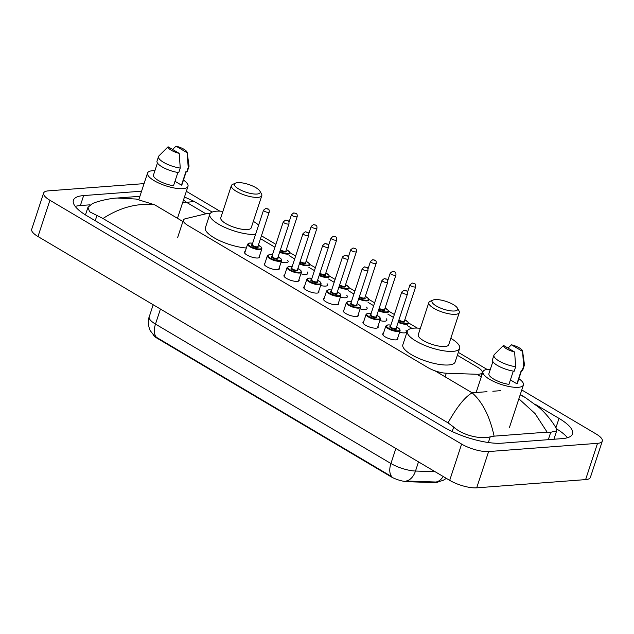 <?xml version="1.0" encoding="UTF-8"?>
<svg xmlns="http://www.w3.org/2000/svg" width="634" height="634" viewBox="0 0 634 634"><rect width="100%" height="100%" fill="white"/><g stroke="black" fill="none" stroke-linecap="round" stroke-linejoin="round"><path stroke-width="0.95" d="M259.472 256.176A8.012 2.425 -161.8 0 1 259.686 257.135A8.012 2.425 -161.8 0 1 257.776 258.006A8.012 2.425 -161.8 0 1 248.996 256.041A8.012 2.425 -161.8 0 1 244.462 252.126A8.012 2.425 -161.8 0 1 245.199 251.484M279.222 267.873A8.012 2.425 -161.8 0 1 279.435 268.832A8.012 2.425 -161.8 0 1 277.526 269.704A8.012 2.425 -161.8 0 1 268.745 267.738A8.012 2.425 -161.8 0 1 264.212 263.823A8.012 2.425 -161.8 0 1 264.949 263.181M298.971 279.57A8.012 2.425 -161.8 0 1 299.177 280.521A8.012 2.425 -161.8 0 1 297.275 281.401A8.012 2.425 -161.8 0 1 288.494 279.435A8.012 2.425 -161.8 0 1 283.961 275.521A8.012 2.425 -161.8 0 1 284.698 274.879M318.712 291.26A8.012 2.425 -161.8 0 1 318.926 292.219A8.012 2.425 -161.8 0 1 317.024 293.09A8.012 2.425 -161.8 0 1 308.243 291.125A8.012 2.425 -161.8 0 1 303.71 287.218A8.012 2.425 -161.8 0 1 304.447 286.568M338.461 302.957A8.012 2.425 -161.8 0 1 338.675 303.916A8.012 2.425 -161.8 0 1 336.765 304.788A8.012 2.425 -161.8 0 1 327.984 302.822A8.012 2.425 -161.8 0 1 323.451 298.907A8.012 2.425 -161.8 0 1 324.196 298.265M358.21 314.654A8.012 2.425 -161.8 0 1 358.424 315.605A8.012 2.425 -161.8 0 1 356.514 316.485A8.012 2.425 -161.8 0 1 347.733 314.519A8.012 2.425 -161.8 0 1 343.2 310.605A8.012 2.425 -161.8 0 1 343.945 309.963M377.959 326.344A8.012 2.425 -161.8 0 1 378.173 327.303A8.012 2.425 -161.8 0 1 376.263 328.174A8.012 2.425 -161.8 0 1 367.482 326.217A8.012 2.425 -161.8 0 1 362.949 322.302A8.012 2.425 -161.8 0 1 363.686 321.652M397.708 338.041A8.012 2.425 -161.8 0 1 397.922 339A8.012 2.425 -161.8 0 1 396.012 339.872A8.012 2.425 -161.8 0 1 387.231 337.906A8.012 2.425 -161.8 0 1 382.698 333.991A8.012 2.425 -161.8 0 1 383.435 333.349M287.551 260.305A8.519 2.576 -161.8 0 1 288.129 261.771A8.519 2.576 -161.8 0 1 286.1 262.706A8.519 2.576 -161.8 0 1 281.116 262.104M307.3 271.994A8.519 2.576 -161.8 0 1 307.878 273.468A8.519 2.576 -161.8 0 1 305.85 274.403A8.519 2.576 -161.8 0 1 300.865 273.801M327.049 283.691A8.519 2.576 -161.8 0 1 327.627 285.165A8.519 2.576 -161.8 0 1 325.599 286.092A8.519 2.576 -161.8 0 1 320.614 285.498M346.798 295.389A8.519 2.576 -161.8 0 1 347.377 296.855A8.519 2.576 -161.8 0 1 345.348 297.79A8.519 2.576 -161.8 0 1 340.355 297.188M366.539 307.078A8.519 2.576 -161.8 0 1 367.126 308.552A8.519 2.576 -161.8 0 1 365.097 309.487A8.519 2.576 -161.8 0 1 360.104 308.885M386.288 318.775A8.519 2.576 -161.8 0 1 386.867 320.249A8.519 2.576 -161.8 0 1 384.846 321.176A8.519 2.576 -161.8 0 1 379.853 320.582M406.037 330.472A8.519 2.576 -161.8 0 1 406.616 331.947A8.519 2.576 -161.8 0 1 404.587 332.874A8.519 2.576 -161.8 0 1 399.602 332.279M210.116 213.618A15.018 4.541 18.2 0 0 205.884 213.816L185.437 218.722A15.018 4.541 18.2 0 0 183.353 220.141A15.018 4.541 18.2 0 0 188.068 225.553L427.879 367.569A15.018 4.541 18.2 0 0 446.304 373.212L476.808 374.266A15.018 4.541 18.2 0 0 478.63 374.234A15.018 4.541 18.2 0 0 482.205 372.594A15.018 4.541 18.2 0 0 477.489 367.181L457.368 355.262M153.087 334.601A13.52 4.089 18.2 0 0 157.208 338.279L390.798 476.617A13.52 4.089 18.2 0 0 407.385 481.689L434.076 482.617A13.52 4.089 18.2 0 0 435.709 482.585A13.52 4.089 18.2 0 0 438.284 481.895M411.965 328.372L407.583 325.781M393.429 317.396L387.834 314.084M373.68 305.699L368.085 302.386M353.93 294.002L348.335 290.697M334.181 282.312L328.586 279M314.432 270.615L308.845 267.302M294.683 258.918L289.096 255.605M274.942 247.228L260.487 238.669M521.774 389.958L596.015 433.925A20.026 6.055 -161.8 0 1 602.3 441.145A20.026 6.055 -161.8 0 1 597.529 443.332L488.616 451.559A20.026 6.055 -161.8 0 1 461.623 444.077L49.912 200.265A20.026 6.055 -161.8 0 1 43.627 193.045A20.026 6.055 -161.8 0 1 48.39 190.858L144.077 183.622M602.3 441.145L590.373 477.41A20.026 6.055 -161.8 0 1 585.61 479.605L476.697 487.831A20.026 6.055 -161.8 0 1 449.696 480.35L37.985 236.53A20.026 6.055 -161.8 0 1 31.7 229.318L43.627 193.045M186.348 191.317L219.824 211.138M261.43 235.785L275.885 244.344M289.873 252.625L295.634 256.041M309.622 264.323L315.383 267.73M329.371 276.02L335.132 279.428M349.12 287.709L354.882 291.125M368.869 299.406L374.623 302.814M388.618 311.104L394.372 314.512M408.359 322.801L417.299 328.087M458.311 352.377L487.142 369.456M141.588 191.191L83.648 195.573A43.057 13.021 18.2 0 0 73.393 200.273A43.057 13.021 18.2 0 0 86.913 215.798L443.729 427.102A43.057 13.021 18.2 0 0 501.771 443.19L562.279 438.617A43.057 13.021 18.2 0 0 572.526 433.91A43.057 13.021 18.2 0 0 559.014 418.392L535.183 404.278M567.414 437.753A43.057 13.021 18.2 0 0 556.398 428.766M89.996 204.822L80.367 205.543A43.057 13.021 18.2 0 0 75.232 206.407M553.87 439.251A27.04 8.179 18.2 0 0 554.029 438.879L556.668 430.866L550.74 432.269L547.134 432.142L535.08 413.606L518.866 398.794M448.04 422.854C456.892 406.973 464.928 396.955 472.14 392.818C482.522 402.004 489.844 416.451 494.108 436.152L490.233 436.842C480.818 439.505 462.891 435.495 453.682 427.054L448.04 422.854L102.977 218.508L89.592 211.764L87.975 207.239L92.58 203.498C97.264 201.509 107.899 198.577 117.203 198.022L136.072 199.044L154.633 204.79C137.221 202.896 120.008 207.461 102.977 218.508M520.173 394.839L525.118 397.415L539.177 407.599C545.565 412.948 553.046 422.418 555.986 427.95L556.66 430.866M494.108 436.152L547.134 432.142M212.16 212.073L194.234 201.461L186.61 202.373L183.503 199.972M525.118 397.415L520.268 394.538M160.434 309.043L155.488 324.093A20.026 6.055 18.2 0 1 149.204 316.873C146.739 322.698 150.147 331.225 150.527 331.027L154.284 335.798L156.455 337.32A17.522 9.843 -59.4 0 1 155.488 324.093L390.924 463.517A20.026 6.055 18.2 0 0 415.5 471.038A17.522 11.586 92 0 1 406.196 481.008L437 482.062L442.904 480.477L446.376 478.385M156.455 337.32L391.899 476.744A17.522 9.843 120.6 0 1 390.924 463.517L395.87 448.476M518.889 378.696A21.279 6.435 -161.8 0 1 523.415 384.981A21.279 6.435 -161.8 0 1 518.35 387.303A21.279 6.435 -161.8 0 1 495.027 382.08A21.279 6.435 -161.8 0 1 482.981 371.683A21.279 6.435 -161.8 0 1 488.045 369.36A21.279 6.435 -161.8 0 1 490.351 369.313M513.302 371.112L508.936 384.386A15.018 4.541 -161.8 0 1 488.925 373.64L492.872 361.642M514.618 352.005A10.017 3.027 -161.8 0 1 503.491 345.411L514.618 352.005L515.68 366.714A16.024 4.842 -161.8 0 1 500.337 361.729A16.024 4.842 -161.8 0 1 493.941 355.191A16.024 4.842 -161.8 0 1 494.322 354.572L503.491 345.411M515.68 366.714L514.19 371.247A16.024 4.842 -161.8 0 1 498.847 366.262A16.024 4.842 -161.8 0 1 492.452 359.724L493.941 355.191M522.582 351.077A10.017 3.027 -161.8 0 1 522.582 351.402L511.456 344.809A10.017 3.027 -161.8 0 1 522.582 351.077L524.437 364.471A16.024 4.842 -161.8 0 1 524.381 365.2A16.024 4.842 -161.8 0 1 523.644 366.111L522.154 370.644L521.37 370.185L516.9 383.784L510.402 379.94M521.639 370.343L517.471 383.023A15.018 4.541 -161.8 0 1 516.9 383.784M508.032 348.098L511.456 344.809M522.582 351.402L523.644 366.111M524.381 365.2L522.891 369.733A16.024 4.842 -161.8 0 1 522.154 370.644M183.464 180.048A21.279 6.435 -161.8 0 1 187.989 186.333A21.279 6.435 -161.8 0 1 182.917 188.663A21.279 6.435 -161.8 0 1 159.594 183.44A21.279 6.435 -161.8 0 1 147.556 173.042A21.279 6.435 -161.8 0 1 152.62 170.712A21.279 6.435 -161.8 0 1 154.926 170.665M177.877 172.472L173.51 185.746A15.018 4.541 -161.8 0 1 153.499 175L157.446 162.993M179.192 153.365A10.017 3.027 -161.8 0 1 168.065 146.771L179.192 153.365L180.254 168.073A16.024 4.842 -161.8 0 1 164.911 163.089A16.024 4.842 -161.8 0 1 158.516 156.55A16.024 4.842 -161.8 0 1 158.896 155.924L168.065 146.771M180.254 168.073L178.764 172.607A16.024 4.842 -161.8 0 1 163.421 167.622A16.024 4.842 -161.8 0 1 157.018 161.084L158.516 156.55M187.157 152.437A10.017 3.027 -161.8 0 1 187.157 152.762L176.022 146.169A10.017 3.027 -161.8 0 1 187.157 152.437L189.011 165.831A16.024 4.842 -161.8 0 1 188.956 166.56A16.024 4.842 -161.8 0 1 188.211 167.471L186.721 172.004L185.944 171.545L181.475 185.144L174.976 181.292M186.206 171.703L182.037 184.383A15.018 4.541 -161.8 0 1 181.475 185.144M172.599 149.458L176.022 146.169M187.157 152.762L188.211 167.471M188.956 166.56L187.466 171.093A16.024 4.842 -161.8 0 1 186.721 172.004M435.186 299.597A13.52 4.089 -161.8 0 1 448.032 302.101A13.52 4.089 -161.8 0 1 457.391 308.069A13.52 4.089 -161.8 0 1 454.427 310.993A13.52 4.089 -161.8 0 1 437.785 306.808A13.52 4.089 -161.8 0 1 433.03 300.056A13.52 4.089 -161.8 0 1 435.186 299.597M457.391 308.069L458.976 310.842A16.024 4.842 -161.8 0 1 459.285 312.562A16.024 4.842 -161.8 0 1 455.466 314.313A16.024 4.842 -161.8 0 1 437.904 310.383A16.024 4.842 -161.8 0 1 428.838 302.553A16.024 4.842 -161.8 0 1 430.106 301.356L433.03 300.056M428.838 302.553L418.258 334.744A16.024 4.842 18.2 0 0 427.324 342.574A16.024 4.842 18.2 0 0 444.886 346.505A16.024 4.842 18.2 0 0 448.698 344.753L459.285 312.562M450.814 338.318A27.539 8.329 -161.8 0 1 459.642 348.351A27.539 8.329 -161.8 0 1 453.08 351.363A27.539 8.329 -161.8 0 1 422.902 344.603A27.539 8.329 -161.8 0 1 407.313 331.146A27.539 8.329 -161.8 0 1 413.875 328.143A27.539 8.329 -161.8 0 1 420.374 328.309M459.642 348.351L455.164 361.951A27.539 8.329 -161.8 0 1 448.61 364.962A27.539 8.329 -161.8 0 1 418.424 358.21A27.539 8.329 -161.8 0 1 402.844 344.753L407.313 331.146M237.702 182.647A13.52 4.089 -161.8 0 1 250.557 185.152A13.52 4.089 -161.8 0 1 259.916 191.119A13.52 4.089 -161.8 0 1 256.952 194.044A13.52 4.089 -161.8 0 1 240.302 189.859A13.52 4.089 -161.8 0 1 235.555 183.107A13.52 4.089 -161.8 0 1 237.702 182.647M259.916 191.119L261.501 193.901A16.024 4.842 -161.8 0 1 261.802 195.613A16.024 4.842 -161.8 0 1 257.99 197.364A16.024 4.842 -161.8 0 1 240.429 193.433A16.024 4.842 -161.8 0 1 231.362 185.611A16.024 4.842 -161.8 0 1 232.63 184.407L235.555 183.107M231.362 185.611L220.783 217.795A16.024 4.842 18.2 0 0 229.841 225.625A16.024 4.842 18.2 0 0 247.403 229.556A16.024 4.842 18.2 0 0 251.222 227.804L261.802 195.613M255.557 234.414A27.539 8.329 -161.8 0 1 225.387 227.646A27.539 8.329 -161.8 0 1 209.838 214.205A27.539 8.329 -161.8 0 1 216.392 211.193A27.539 8.329 -161.8 0 1 222.891 211.368M253.338 221.369A27.539 8.329 -161.8 0 1 258.632 225.062M246.349 247.989A27.539 8.329 -161.8 0 1 218.112 239.937A27.539 8.329 -161.8 0 1 205.368 227.804L209.838 214.205M434.076 482.617L434.29 481.959M390.798 476.617L390.948 476.174M407.385 481.689L407.599 481.032M157.208 338.279L157.351 337.835M445.116 376.818L446.304 373.212M434.956 370.803L472.14 392.818L487.015 391.693M492.84 391.257L500.789 390.655M182.616 202.674L186.61 202.373L205.915 213.809M478.337 375.138L481.277 376.881M154.633 204.79L182.901 221.528M49.912 200.265L37.985 236.53M461.623 444.077L449.696 480.35M488.616 451.559L476.697 487.831M597.529 443.332L585.61 479.605M555.915 427.823L559.014 418.392M80.367 205.543L83.648 195.573M488.362 442.516L490.233 436.842M452.208 431.548L453.682 427.054M95.235 220.719L96.867 215.75M548.307 439.671L550.74 432.269M443.19 476.499A17.522 11.586 92 0 1 435.875 482.046M418.503 461.877L415.5 471.038L435.114 471.712M398.318 321.747A7.014 2.116 18.2 0 0 406.346 323.625A7.014 2.116 18.2 0 0 404.809 319.79L407.955 321.993L408.344 323.467A7.513 2.274 -161.8 0 1 406.553 324.283A7.513 2.274 -161.8 0 1 398.12 322.357M404.381 321.089A3.503 1.062 -161.8 0 1 403.85 322.143A3.503 1.062 -161.8 0 1 398.707 320.566M398.937 319.877A3.004 0.911 18.2 0 0 403.644 321.478A3.004 0.911 18.2 0 0 404.357 321.153L404.341 321.192M414.969 287.02A3.004 0.911 -161.8 0 1 411.68 286.283A3.004 0.911 -161.8 0 1 409.976 284.817L412.29 283.049C414.382 283.802 415.872 282.899 415.69 286.695A3.004 0.911 -161.8 0 1 414.969 287.02M413.225 283.279L413.939 283.699L413.225 283.279M385.068 308.061L388.206 310.295L388.594 311.769A7.513 2.274 -161.8 0 1 386.803 312.594A7.513 2.274 -161.8 0 1 378.371 310.66M378.569 310.05A7.014 2.116 18.2 0 0 386.597 311.928A7.014 2.116 18.2 0 0 385.06 308.092M384.632 309.392A3.503 1.062 -161.8 0 1 384.101 310.446A3.503 1.062 -161.8 0 1 378.958 308.869M379.187 308.179A3.004 0.911 18.2 0 0 383.895 309.788A3.004 0.911 18.2 0 0 384.608 309.455L384.6 309.527M395.228 275.33A3.004 0.911 -161.8 0 1 391.931 274.593A3.004 0.911 -161.8 0 1 390.235 273.119L392.541 271.352C394.633 272.105 396.123 271.201 395.941 274.998A3.004 0.911 -161.8 0 1 395.228 275.33M393.476 271.582L394.189 272.002L393.476 271.582M365.319 296.371L368.457 298.598L368.845 300.08A7.513 2.274 -161.8 0 1 367.054 300.896A7.513 2.274 -161.8 0 1 358.622 298.963M358.82 298.36A7.014 2.116 18.2 0 0 366.848 300.231A7.014 2.116 18.2 0 0 365.311 296.395M364.883 297.695A3.503 1.062 -161.8 0 1 364.352 298.757A3.503 1.062 -161.8 0 1 359.216 297.172M359.438 296.49A3.004 0.911 18.2 0 0 364.146 298.091A3.004 0.911 18.2 0 0 364.859 297.758L364.843 297.806M375.479 263.633A3.004 0.911 -161.8 0 1 372.182 262.896A3.004 0.911 -161.8 0 1 370.486 261.43L372.792 259.663C374.892 260.416 376.382 259.504 376.192 263.308A3.004 0.911 -161.8 0 1 375.479 263.633M373.727 259.892L374.44 260.312L373.727 259.892M345.57 284.674L348.708 286.909L349.096 288.383A7.513 2.274 -161.8 0 1 347.313 289.199A7.513 2.274 -161.8 0 1 338.873 287.273M339.079 286.663A7.014 2.116 18.2 0 0 347.099 288.541A7.014 2.116 18.2 0 0 345.562 284.698M345.134 286.005A3.503 1.062 -161.8 0 1 344.603 287.059A3.503 1.062 -161.8 0 1 339.467 285.482M339.689 284.793A3.004 0.911 18.2 0 0 344.397 286.394A3.004 0.911 18.2 0 0 345.118 286.069L345.094 286.108M355.729 251.936A3.004 0.911 -161.8 0 1 352.433 251.199A3.004 0.911 -161.8 0 1 350.737 249.733L353.043 247.965C355.143 248.718 356.633 247.807 356.443 251.611A3.004 0.911 -161.8 0 1 355.729 251.936M353.978 248.195L354.691 248.615L353.978 248.195M325.821 272.977L328.959 275.211L329.347 276.686A7.513 2.274 -161.8 0 1 327.564 277.51A7.513 2.274 -161.8 0 1 319.132 275.576M319.33 274.966A7.014 2.116 18.2 0 0 327.35 276.844A7.014 2.116 18.2 0 0 325.813 273.008M325.385 274.308A3.503 1.062 -161.8 0 1 324.862 275.362A3.503 1.062 -161.8 0 1 319.718 273.785M319.94 273.096A3.004 0.911 18.2 0 0 324.648 274.704A3.004 0.911 18.2 0 0 325.369 274.371L325.345 274.419M335.98 240.246A3.004 0.911 -161.8 0 1 332.692 239.509A3.004 0.911 -161.8 0 1 330.988 238.035L333.294 236.268C335.394 237.021 336.884 236.117 336.694 239.914A3.004 0.911 -161.8 0 1 335.98 240.246M334.229 236.498L334.942 236.918L334.229 236.498M306.079 261.287L309.21 263.514L309.598 264.988A7.513 2.274 -161.8 0 1 307.815 265.812A7.513 2.274 -161.8 0 1 299.383 263.879M299.581 263.276A7.014 2.116 18.2 0 0 307.609 265.147A7.014 2.116 18.2 0 0 306.071 261.311M305.643 262.611A3.503 1.062 -161.8 0 1 305.113 263.673A3.503 1.062 -161.8 0 1 299.969 262.088M300.199 261.398A3.004 0.911 18.2 0 0 304.906 263.007A3.004 0.911 18.2 0 0 305.62 262.674L305.604 262.722M316.231 228.549A3.004 0.911 -161.8 0 1 312.942 227.812A3.004 0.911 -161.8 0 1 311.239 226.346L313.553 224.571C315.645 225.332 317.135 224.42 316.945 228.224A3.004 0.911 -161.8 0 1 316.231 228.549M314.48 224.801L315.193 225.228L314.48 224.801M279.832 251.579A7.014 2.116 18.2 0 0 287.86 253.449A7.014 2.116 18.2 0 0 286.322 249.614L289.461 251.825L289.857 253.299A7.513 2.274 -161.8 0 1 288.066 254.115A7.513 2.274 -161.8 0 1 279.634 252.189M285.894 250.921A3.503 1.062 -161.8 0 1 285.363 251.975A3.503 1.062 -161.8 0 1 280.22 250.398M280.45 249.709A3.004 0.911 18.2 0 0 285.157 251.31A3.004 0.911 18.2 0 0 285.871 250.985L285.855 251.024M296.482 216.852A3.004 0.911 -161.8 0 1 293.193 216.115A3.004 0.911 -161.8 0 1 291.489 214.649L293.804 212.881C295.896 213.634 297.386 212.723 297.203 216.527A3.004 0.911 -161.8 0 1 296.482 216.852M294.739 213.111L295.444 213.531L294.739 213.111M390.885 325.123A7.014 2.116 18.2 0 0 388.151 324.925A7.014 2.116 18.2 0 0 388.682 328.222A7.014 2.116 18.2 0 0 398.128 330.837A7.014 2.116 18.2 0 0 396.591 327.001L399.737 329.204L400.125 330.679A7.513 2.274 -161.8 0 1 398.342 331.503A7.513 2.274 -161.8 0 1 390.108 329.656A7.513 2.274 -161.8 0 1 385.86 325.987L382.912 334.95M396.163 328.301A3.503 1.062 -161.8 0 1 395.632 329.355A3.503 1.062 -161.8 0 1 391.027 328.119A3.503 1.062 -161.8 0 1 390.457 326.423M390.829 326.447L390.433 326.486A3.004 0.911 18.2 0 0 392.137 327.96A3.004 0.911 18.2 0 0 395.426 328.697A3.004 0.911 18.2 0 0 396.147 328.364L396.123 328.412M401.766 292.028L404.072 290.261C406.172 291.014 407.662 290.11 407.472 293.907A3.004 0.911 -161.8 0 1 406.759 294.239A3.004 0.911 -161.8 0 1 403.462 293.502A3.004 0.911 -161.8 0 1 401.766 292.028L390.433 326.486M405.72 290.911L405.007 290.491L405.72 290.911M371.136 313.426A7.014 2.116 18.2 0 0 368.402 313.228A7.014 2.116 18.2 0 0 368.933 316.524A7.014 2.116 18.2 0 0 378.379 319.14A7.014 2.116 18.2 0 0 376.842 315.304L379.988 317.507L380.376 318.989A7.513 2.274 -161.8 0 1 378.593 319.805A7.513 2.274 -161.8 0 1 370.359 317.967A7.513 2.274 -161.8 0 1 366.111 314.298L363.163 323.253M376.414 316.604A3.503 1.062 -161.8 0 1 375.891 317.666A3.503 1.062 -161.8 0 1 371.278 316.421A3.503 1.062 -161.8 0 1 370.708 314.726M371.088 314.757L370.684 314.797A3.004 0.911 18.2 0 0 372.388 316.263A3.004 0.911 18.2 0 0 375.677 317A3.004 0.911 18.2 0 0 376.398 316.675L376.374 316.715M382.017 280.339L384.323 278.572C386.423 279.325 387.913 278.413 387.723 282.217A3.004 0.911 -161.8 0 1 387.009 282.542A3.004 0.911 -161.8 0 1 383.713 281.805A3.004 0.911 -161.8 0 1 382.017 280.339L370.684 314.797M385.971 279.222L385.258 278.801L385.971 279.222M357.108 303.583L360.239 305.818L360.627 307.292A7.513 2.274 -161.8 0 1 358.844 308.108A7.513 2.274 -161.8 0 1 350.61 306.27A7.513 2.274 -161.8 0 1 346.362 302.6L343.414 311.563M351.387 301.736A7.014 2.116 18.2 0 0 348.652 301.538A7.014 2.116 18.2 0 0 349.183 304.827A7.014 2.116 18.2 0 0 358.638 307.45A7.014 2.116 18.2 0 0 357.101 303.607M356.673 304.914A3.503 1.062 -161.8 0 1 356.142 305.968A3.503 1.062 -161.8 0 1 351.529 304.724A3.503 1.062 -161.8 0 1 350.959 303.036M351.339 303.06L350.943 303.1A3.004 0.911 18.2 0 0 352.639 304.566A3.004 0.911 18.2 0 0 355.936 305.303A3.004 0.911 18.2 0 0 356.649 304.978L356.633 305.017M362.268 268.642L364.574 266.874C366.674 267.627 368.164 266.716 367.974 270.52A3.004 0.911 -161.8 0 1 367.26 270.845A3.004 0.911 -161.8 0 1 363.971 270.108A3.004 0.911 -161.8 0 1 362.268 268.642L350.943 303.1M366.222 267.524L365.509 267.104L366.222 267.524M337.359 291.886L340.49 294.121L340.886 295.595A7.513 2.274 -161.8 0 1 339.095 296.419A7.513 2.274 -161.8 0 1 330.861 294.572A7.513 2.274 -161.8 0 1 326.613 290.903L323.665 299.866M331.637 290.039A7.014 2.116 18.2 0 0 328.903 289.841A7.014 2.116 18.2 0 0 329.442 293.13A7.014 2.116 18.2 0 0 338.889 295.753A7.014 2.116 18.2 0 0 337.351 291.917M336.923 293.217A3.503 1.062 -161.8 0 1 336.392 294.271A3.503 1.062 -161.8 0 1 331.78 293.027A3.503 1.062 -161.8 0 1 331.217 291.339M331.59 291.363L331.194 291.402A3.004 0.911 18.2 0 0 332.89 292.876A3.004 0.911 18.2 0 0 336.186 293.613A3.004 0.911 18.2 0 0 336.9 293.28L336.884 293.328M342.518 256.944L344.833 255.177C346.925 255.93 348.415 255.026 348.232 258.823A3.004 0.911 -161.8 0 1 347.511 259.155A3.004 0.911 -161.8 0 1 344.222 258.418A3.004 0.911 -161.8 0 1 342.518 256.944L331.194 291.402M346.473 255.827L345.768 255.407L346.473 255.827M317.61 280.196L320.749 282.423L321.137 283.897A7.513 2.274 -161.8 0 1 319.346 284.721A7.513 2.274 -161.8 0 1 311.112 282.883A7.513 2.274 -161.8 0 1 306.864 279.206L303.916 288.169M306.864 279.206L308.972 278.104L311.904 278.318A7.014 2.116 18.2 0 0 309.162 278.144A7.014 2.116 18.2 0 0 309.693 281.441A7.014 2.116 18.2 0 0 319.14 284.056A7.014 2.116 18.2 0 0 317.602 280.22M317.174 281.52A3.503 1.062 -161.8 0 1 316.643 282.582A3.503 1.062 -161.8 0 1 312.031 281.337A3.503 1.062 -161.8 0 1 311.468 279.642M311.841 279.673L311.445 279.713A3.004 0.911 18.2 0 0 313.141 281.179A3.004 0.911 18.2 0 0 316.437 281.916A3.004 0.911 18.2 0 0 317.151 281.583L317.135 281.631M322.769 245.255L325.083 243.48C327.176 244.241 328.666 243.329 328.483 247.133A3.004 0.911 -161.8 0 1 327.762 247.458A3.004 0.911 -161.8 0 1 324.473 246.721A3.004 0.911 -161.8 0 1 322.769 245.255L311.445 279.713M326.732 244.138L326.019 243.71L326.732 244.138M297.861 268.499L300.999 270.734L301.388 272.208A7.513 2.274 -161.8 0 1 299.597 273.024A7.513 2.274 -161.8 0 1 291.371 271.186A7.513 2.274 -161.8 0 1 287.115 267.516L284.175 276.479M287.115 267.516L289.223 266.407L292.155 266.621A7.014 2.116 18.2 0 0 289.413 266.454A7.014 2.116 18.2 0 0 289.944 269.743A7.014 2.116 18.2 0 0 299.391 272.358A7.014 2.116 18.2 0 0 297.853 268.523M297.425 269.83A3.503 1.062 -161.8 0 1 296.894 270.884A3.503 1.062 -161.8 0 1 292.282 269.64A3.503 1.062 -161.8 0 1 291.719 267.952M292.092 267.976L291.695 268.016A3.004 0.911 18.2 0 0 293.399 269.482A3.004 0.911 18.2 0 0 296.688 270.219A3.004 0.911 18.2 0 0 297.401 269.894L297.386 269.933M303.028 233.558L305.334 231.79C307.427 232.543 308.924 231.632 308.734 235.436A3.004 0.911 -161.8 0 1 308.021 235.761A3.004 0.911 -161.8 0 1 304.724 235.024A3.004 0.911 -161.8 0 1 303.028 233.558L291.695 268.016M306.983 232.44L306.27 232.02L306.983 232.44M278.112 256.802L281.25 259.037L281.639 260.511A7.513 2.274 -161.8 0 1 279.848 261.335A7.513 2.274 -161.8 0 1 271.621 259.488A7.513 2.274 -161.8 0 1 267.366 255.819L264.426 264.782M272.398 254.955A7.014 2.116 18.2 0 0 269.664 254.757A7.014 2.116 18.2 0 0 270.195 258.046A7.014 2.116 18.2 0 0 279.642 260.669A7.014 2.116 18.2 0 0 278.104 256.833M277.676 258.133A3.503 1.062 -161.8 0 1 277.145 259.187A3.503 1.062 -161.8 0 1 272.541 257.943A3.503 1.062 -161.8 0 1 271.97 256.255M272.343 256.279L271.946 256.318A3.004 0.911 18.2 0 0 273.65 257.792A3.004 0.911 18.2 0 0 276.939 258.529A3.004 0.911 18.2 0 0 277.66 258.197L277.637 258.244M283.279 221.86L285.585 220.093C287.685 220.846 289.175 219.943 288.985 223.739A3.004 0.911 -161.8 0 1 288.272 224.071A3.004 0.911 -161.8 0 1 284.975 223.334A3.004 0.911 -161.8 0 1 283.279 221.86L271.946 256.318M287.234 220.743L286.52 220.323L287.234 220.743M252.649 243.258A7.014 2.116 18.2 0 0 249.915 243.06A7.014 2.116 18.2 0 0 250.446 246.357A7.014 2.116 18.2 0 0 259.892 248.972A7.014 2.116 18.2 0 0 258.355 245.136L261.501 247.339L261.89 248.813A7.513 2.274 -161.8 0 1 260.106 249.637A7.513 2.274 -161.8 0 1 251.872 247.799A7.513 2.274 -161.8 0 1 247.625 244.122L244.676 253.085M257.927 246.436A3.503 1.062 -161.8 0 1 257.404 247.498A3.503 1.062 -161.8 0 1 252.792 246.254A3.503 1.062 -161.8 0 1 252.221 244.558M252.594 244.589L252.197 244.629A3.004 0.911 18.2 0 0 253.901 246.095A3.004 0.911 18.2 0 0 257.19 246.832A3.004 0.911 18.2 0 0 257.911 246.499L257.887 246.547M263.53 210.171L265.836 208.396C267.936 209.157 269.426 208.245 269.236 212.041A3.004 0.911 -161.8 0 1 268.523 212.374A3.004 0.911 -161.8 0 1 265.226 211.637A3.004 0.911 -161.8 0 1 263.53 210.171L252.197 244.629M267.485 209.054L266.771 208.626L267.485 209.054M480.873 376.644L482.205 372.594M177.647 237.504L183.353 220.141M85.447 214.91L87.975 207.239M482.767 372.332L482.276 372.039M117.203 198.022L139.908 196.302M184.486 196.984L194.242 201.461M149.204 316.873L153.182 304.756M523.415 384.981L509.403 427.593M482.981 371.683L476.134 392.517M187.989 186.333L177.472 218.318M147.556 173.042L138.822 199.591M409.976 284.817L407.496 292.377M415.69 286.695L404.357 321.153M390.235 273.119L387.746 280.688M395.941 274.998L384.608 309.455M370.486 261.43L367.997 268.99M376.192 263.308L364.859 297.758M350.737 249.733L348.248 257.293M356.443 251.611L345.118 286.069M330.988 238.035L328.499 245.604M336.694 239.914L325.369 274.371M311.239 226.346L308.75 233.906M316.945 228.224L305.62 262.674M291.489 214.649L289.009 222.209M297.203 216.527L285.871 250.985M390.893 325.099L387.96 324.877L385.86 325.987M407.472 293.907L396.147 328.364M400.125 330.679L397.177 339.642M371.144 313.402L368.219 313.188L366.111 314.298M387.723 282.217L376.398 316.675M380.376 318.989L377.428 327.944M351.394 301.705L348.47 301.491L346.362 302.6M367.974 270.52L356.649 304.978M360.627 307.292L357.687 316.255M331.653 290.015L328.721 289.793L326.613 290.903M348.232 258.823L336.9 293.28M340.886 295.595L337.938 304.558M328.483 247.133L317.151 281.583M321.137 283.897L318.189 292.86M308.734 235.436L297.401 269.894M301.388 272.208L298.44 281.171M272.406 254.931L269.474 254.709L267.366 255.819M288.985 223.739L277.66 258.197M281.639 260.511L278.691 269.474M252.657 243.234L249.725 243.02L247.625 244.122M269.236 212.041L257.911 246.499M261.89 248.813L258.941 257.776"/></g></svg>
